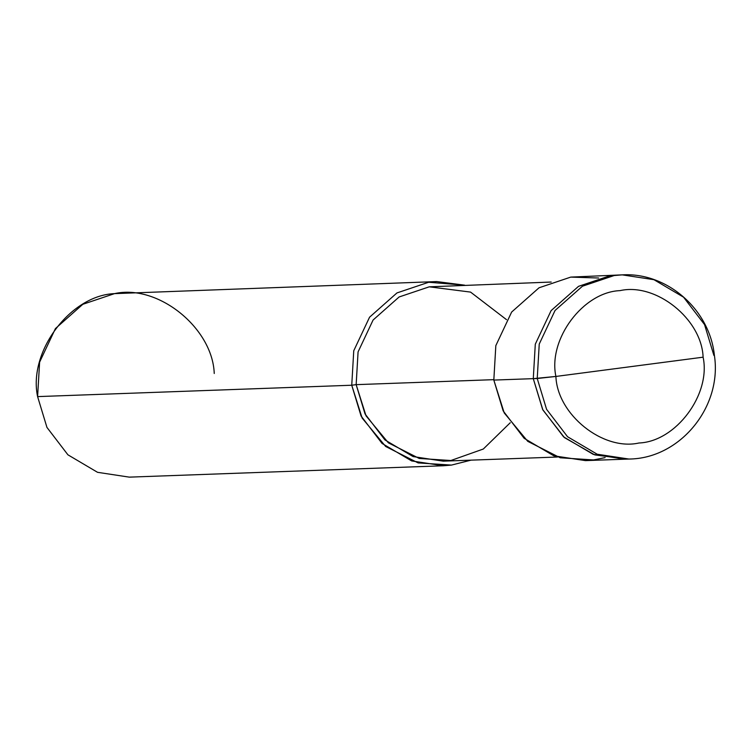 <?xml version="1.0" encoding="UTF-8"?>
<svg xmlns="http://www.w3.org/2000/svg" width="752" height="752" viewBox="0 0 752 752"><rect width="100%" height="100%" fill="white"/><g stroke="black" fill="none" stroke-linecap="round" stroke-linejoin="round"><path stroke-width="1.13" d="M620.25 274.959L610.22 275.674L578.514 286.352L551.103 310.623L535.292 344.19L533.281 378.651L555.897 376.442L703.111 357.181C711.091 394.443 675.832 441.631 638.993 442.994C603.001 451.162 557.307 414.559 555.897 376.442C557.307 414.559 603.001 451.162 638.993 442.994C675.832 441.631 711.091 394.443 703.111 357.181L555.897 376.442C547.917 339.18 583.176 291.983 620.015 290.629C656.007 282.461 701.701 319.055 703.111 357.181C701.701 319.055 656.007 282.461 620.015 290.629C583.176 291.983 547.917 339.18 555.897 376.442L537.229 378.51L546.572 409.323L567.544 436.724L597.173 454.217L628.888 459.04L597.173 454.217L567.544 436.724L546.572 409.323L537.229 378.51L539.24 344.049L555.051 310.482L582.452 286.211L614.168 275.533L622.224 274.865L614.168 275.533L582.452 286.211L555.051 310.482L539.24 344.049L537.229 378.51L533.281 378.651L535.292 344.19L551.103 310.623L578.514 286.352L610.22 275.674L618.276 275.006L610.22 275.674L578.514 286.352L551.103 310.623L535.292 344.19L533.281 378.651L542.624 409.464L563.605 436.865L593.225 454.358L624.94 459.19L593.225 454.358L563.605 436.865L542.624 409.464L533.281 378.651L535.292 344.19L551.103 310.623L578.514 286.352L610.22 275.674L620.25 274.959M714.4 355.423L713.883 355.395L704.539 324.591L683.568 297.19L653.939 279.688L622.224 274.865C667.156 272.186 709.747 309.58 714.4 355.423C722.371 406.982 679.836 458.748 628.888 459.04L629.321 459.03M626.914 459.096L594.776 454.894L564.451 437.617L542.878 409.953L533.281 378.651L493.82 380.08L533.281 378.651M628.888 459.04L585.479 460.619L553.754 455.797L524.135 438.294L503.163 410.893L493.82 380.08L504.216 412.923L527.744 441.339L560.221 457.78L593.535 459.942L605.125 457.611M557.523 457.019L443.238 461.155L413.102 456.577L384.958 439.948L365.03 413.92L356.157 384.648L493.773 379.666L356.157 384.648L366.036 415.847L388.389 442.843L419.24 458.457L450.89 460.515L483.301 449.029L510.251 422.727M443.407 465.761L129.259 477.135L97.534 472.312L67.915 454.81L46.944 427.409L37.6 396.605L351.748 385.231L361.082 416.035L382.063 443.436L411.682 460.938L443.407 465.761L451.454 465.093L471.025 460.149L451.454 465.093L418.14 462.922L385.663 446.481L362.135 418.065L351.748 385.231L356.157 384.648L358.074 351.908L373.086 320.023L399.124 296.965L429.251 286.822L551.188 282.047M598.62 278.014L570.759 277.103L539.043 287.781L511.642 312.052L495.831 345.619L493.82 380.08L495.831 345.619L511.642 312.052L539.043 287.781L570.759 277.103L622.224 274.865M506.519 319.666L470.564 292.096L429.251 286.822L399.124 296.965L373.086 320.023L358.074 351.908L356.157 384.648L351.748 385.231L353.75 350.761L369.561 317.203L396.971 292.923L428.678 282.254L464.689 285.177L436.733 281.577L428.678 282.254L396.971 292.923L369.561 317.203L353.75 350.761L351.748 385.231L37.6 396.605L39.612 362.144L55.422 328.577L82.823 304.297L114.539 293.628L436.733 281.577M214.245 373.49C212.562 327.74 157.732 283.824 114.539 293.628C70.331 295.254 28.021 351.889 37.6 396.605"/></g></svg>
